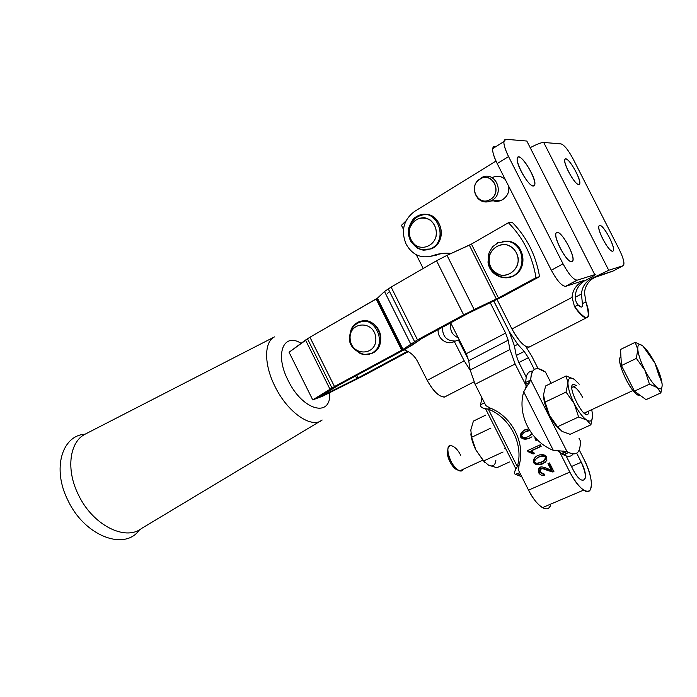 <?xml version="1.0" encoding="UTF-8"?>
<svg xmlns="http://www.w3.org/2000/svg" width="697" height="697" viewBox="0 0 697 697"><rect width="100%" height="100%" fill="white"/><g stroke="black" fill="none" stroke-linecap="round" stroke-linejoin="round"><path stroke-width="1.05" d="M457.537 469.804C452.353 469.325 444.956 453.886 447.857 449.617C444.956 453.886 452.353 469.325 457.537 469.804M451.377 445.531C442.978 443.475 451.299 469.107 459.689 470.893L463.165 469.281C460.726 475.528 449.826 463.967 448.101 453.146C446.097 442.203 455.106 443.928 460.647 455.246M620.94 356.82C615.163 358.519 629.269 390.912 637.485 394.659L639.785 395.068C633.695 398.789 614.162 359.103 620.94 356.82M657.262 387.628C660.869 390.172 662.472 388.848 662.072 383.655C661.366 378.088 658.987 371.231 654.927 363.093C650.754 355.043 646.755 349.371 642.948 346.069C639.28 343.255 637.563 344.335 637.781 349.328C638.347 354.834 640.735 361.83 644.96 370.334C649.325 378.724 653.429 384.491 657.262 387.628L649.465 384.178L644.96 370.334L636.37 358.415L621.436 365.568L634.427 391.139L649.465 384.178L634.427 391.139L621.436 365.568L636.37 358.415L637.781 349.328L635.176 342.332L642.303 345.573L635.176 342.332L620.53 349.467L635.176 342.332L637.781 349.328C637.563 344.335 639.28 343.255 642.948 346.069L654.927 363.093L662.072 383.655C662.472 388.848 660.869 390.172 657.262 387.628L660.887 392.881L657.262 387.628C653.429 384.491 649.325 378.724 644.96 370.334C640.735 361.83 638.347 354.834 637.781 349.328L636.37 358.415L644.96 370.334L649.465 384.178L657.262 387.628M642.939 346.06L642.948 346.069C646.755 349.371 650.754 355.043 654.927 363.093L642.948 346.069M620.53 349.467L621.436 365.568L620.53 349.467M646.041 399.651L634.427 391.139L646.041 399.651L660.887 392.881L646.041 399.651M662.141 385.816L660.887 392.881L662.141 385.816M659.257 376.432L654.927 363.093C658.987 371.231 661.366 378.088 662.072 383.655M499.427 436.287L501.152 439.711L499.427 436.287M613.133 271.002L598 275.934L592.938 278.46C587.798 281.963 584.983 286.781 584.504 292.914L585.977 302.123C589.549 312.178 589.61 317.449 586.168 317.937C583.18 317.483 579.285 313.702 574.502 306.593L572.045 297.401L511.947 328.975C518.106 340.354 523.674 346.479 528.648 347.35L530.844 346.226C526.392 349.162 520.093 343.412 511.947 328.975L497.048 299.536L511.947 328.975L572.045 297.401C572.525 291.041 575.408 286.049 580.714 282.424L583.633 280.56L565.72 286.319C561.965 286.301 557.164 280.935 551.327 270.227L497.196 163.586C492.143 152.843 491.28 147.067 494.609 146.274L496.247 146.379L494.609 146.274L492.596 148.67C492.439 152.112 493.973 157.086 497.196 163.586L551.327 270.227L563.037 263.841L508.557 156.581L497.196 163.586L508.557 156.581L563.037 263.841L551.327 270.227C556.877 280.473 561.564 285.866 565.398 286.389L577.029 280.194C573.283 279.61 568.613 274.156 563.037 263.841C568.909 274.627 573.675 280.055 577.343 280.124L594.759 274.653C596.249 274.261 594.358 275.542 589.087 278.495L585.166 280.638C593.156 276.308 596.353 274.322 594.759 274.653L526.819 141.038L594.759 274.653L577.343 280.124L565.72 286.319L583.633 280.56L581.986 281.666L585.166 280.638L580.714 282.424L580.305 281.632L580.714 282.424C575.408 286.049 572.525 291.041 572.045 297.401L574.502 306.593L578.283 305.12L581.342 307.081C582.378 307.002 582.727 305.817 582.378 303.526L581.481 294.012C581.96 287.817 584.783 282.956 589.967 279.427L589.401 278.321L589.967 279.427L608.725 270.262L543.695 142.449C541.325 142.467 536.821 144.209 530.199 147.677C536.821 144.209 541.325 142.467 543.695 142.449L561.102 143.913C564.361 145.072 568.43 150.195 573.309 159.291L619.241 249.482L573.309 159.291C568.43 150.195 564.361 145.072 561.102 143.913L543.695 142.449L608.725 270.262L623.127 265.731C624.956 264.076 623.667 258.657 619.241 249.482C623.667 258.657 624.956 264.076 623.127 265.731L608.725 270.262L591.291 278.652L612.829 271.168L623.127 265.731L613.133 271.002M575.234 297.288L581.472 294.012L575.234 297.288M575.243 296.251C575.26 300.154 576.271 303.108 578.283 305.12C576.271 303.108 575.26 300.154 575.243 296.251C575.722 289.943 578.597 284.995 583.851 281.405C578.597 284.995 575.722 289.943 575.243 296.251M527.472 142.319L526.819 141.038L505.787 139.278C502.537 140.01 503.461 145.778 508.557 156.581C505.316 150.038 503.748 145.054 503.853 141.622L505.787 139.278L526.819 141.038M432.593 255.738L442.186 253.438L432.593 255.738C438.613 253.525 444.834 252.75 451.273 253.403C444.834 252.75 438.613 253.525 432.593 255.738C421.389 258.875 412.668 255.198 406.438 244.691C412.668 255.198 421.389 258.875 432.593 255.738M405.994 243.819C400.775 230.655 403.58 219.886 414.41 211.522L495.985 161.077L414.41 211.522C403.58 219.886 400.775 230.655 405.994 243.819L406.438 244.691L405.994 243.819M533.44 186.012L534.608 185.114C537.657 178.99 518.551 149.472 517.261 158.446C515.614 164.248 528.979 186.97 533.44 186.012C527.429 186.413 512.251 156.529 518.707 157.008C524.867 157.165 539.469 185.907 533.44 186.012M571.845 261.593L571.941 261.558C577.813 260.181 560.649 228.241 556.459 232.781C552.041 235.542 567.114 263.745 571.845 261.593C566.443 263.196 551.214 233.225 557.06 232.493C562.636 231.474 577.282 260.303 571.845 261.593M578.806 184.539C574.154 184.871 560.78 158.594 565.79 158.977C570.582 159.09 583.502 184.478 578.806 184.539L579.434 184.243C582.727 181.159 567.192 154.455 564.979 159.439C562.444 162.601 575.025 185.411 578.806 184.539M612.715 251.147C608.525 252.41 595.116 226.055 599.664 225.506C603.985 224.704 616.95 250.162 612.715 251.147L612.759 251.129C617.315 250.31 602.896 222.805 599.368 225.61C595.438 227.065 608.943 252.915 612.715 251.147M409.496 226.734C412.833 218.762 418.531 214.685 426.616 214.502C436.758 215.922 443.562 227.388 440.582 238.095C437.106 246.085 431.347 250.084 423.306 250.118C413.295 248.55 406.673 237.328 409.496 226.734M445.967 396.61L445.697 396.75C440.173 397.891 434.013 392.428 427.209 380.37L464.193 360.828L454.313 341.478L458.373 340.005L468.541 359.887L458.373 340.005L454.313 341.478L464.193 360.828L470.248 370.342L464.193 360.828L427.209 380.37L417.581 361.482C414.471 355.644 409.958 351.758 404.042 349.824L412.746 344.806L421.955 338.367L467.792 313.58L502.258 296.809L539.539 276.683L536.002 277.659L498.442 297.95L463.644 314.87L417.494 339.857L401.716 350.208L334.473 386.539L312.744 399.895L289.063 352.246L309.938 337.235L305.53 340.04L329.951 389.126L305.53 340.04L289.063 352.246L312.744 399.895L334.473 386.539L309.938 337.235L377.443 298.177L376.171 299.03L401.716 350.208L376.171 299.03L309.938 337.235L334.473 386.539L402.317 349.877L403.032 349.432L377.443 298.177L384.509 291.503L391.113 287.059L384.509 291.503L410.672 343.891L384.509 291.503L377.443 298.177L403.032 349.432L417.494 339.857L391.113 287.059L436.549 260.756L447.012 255.355L436.549 260.756L463.644 314.87L436.549 260.756L391.113 287.059L417.494 339.857L474.152 309.538L447.012 255.355L471.433 244.081L469.342 245.161L496.342 299.013L469.342 245.161L447.012 255.355L474.152 309.538L498.442 297.95L471.433 244.081L508.418 222.744L512.208 222.291L508.418 222.744C523.247 237.877 532.447 256.182 536.002 277.659C532.447 256.182 523.247 237.877 508.418 222.744L471.433 244.081L498.442 297.95L536.002 277.659L539.539 276.683C536.028 255.407 526.915 237.276 512.208 222.291C526.915 237.276 536.028 255.407 539.539 276.683L502.258 296.809L467.792 313.58L421.337 338.716L406.177 348.674L338.803 385.049L317.745 398.022L339.334 384.761L404.042 349.824C409.958 351.758 414.471 355.644 417.581 361.482L427.209 380.37C433.125 391.095 438.849 396.671 444.355 397.098L446.995 395.739M492.143 177.7C496.9 175.4 501.256 175.958 505.212 179.382C501.683 176.254 497.693 175.522 493.249 177.169M493.615 200.832L501.352 200.335C506.832 197.451 509.298 192.799 508.766 186.387C510.57 195.874 500.124 204.491 492.16 200.274M431.077 256.235L436.88 255.006L431.077 256.235M585.977 302.123L582.378 303.526C582.831 307.604 581.464 308.135 578.283 305.12L574.502 306.593C587.362 322.606 591.187 321.117 585.977 302.123L584.504 292.914C584.983 286.781 587.798 281.963 592.938 278.46L589.967 279.427C584.783 282.956 581.96 287.817 581.472 294.012L582.37 303.526L585.977 302.123M497.492 200.588L499.444 200.989L497.492 200.588M493.824 301.148L509.263 331.65L514.369 345.79L516.163 355.095L518.751 362.283L526.218 377.042L518.751 362.283L516.163 355.095L514.369 345.79L509.298 331.641L493.824 301.148M417.791 248.376L417.425 247.644L417.791 248.376M528.309 381.163L529.293 383.115L528.309 381.163M563.673 451.072L564.465 452.632L563.673 451.072M566.173 456.004L572.943 469.395C575.67 474.631 578.397 478.151 581.132 479.945C586.796 481.209 586.839 475.302 581.263 462.224L571.488 466.52L581.263 462.224L576.715 453.224L581.263 462.224C590.725 480.189 582.3 488.301 572.943 469.395L566.173 456.004L561.721 453.86L559.447 451.604L557.469 450.802L559.447 451.604L569.815 472.096L528.544 490.139C533.031 498.756 537.657 504.584 542.44 507.625C546.901 510.065 549.672 508.88 550.752 504.097C549.21 514.447 536.821 506.998 528.544 490.139L518.411 470.066L519.091 465.3C525.756 443.449 512.103 416.44 490.209 408.085L488.301 409.139L517.313 466.607C523.987 444.669 510.274 417.538 488.301 409.139C510.274 417.538 523.987 444.669 517.313 466.607L519.091 465.3L517.313 466.607L488.301 409.139L485.478 408.642C481.74 408.059 480.094 406.76 480.538 404.757L484.467 402.814L480.538 404.757L481.958 397.839L480.538 404.757C480.163 407.161 482.751 408.625 488.301 409.139L490.209 408.085L485.914 405.671L475.101 384.265L515.135 364L509.934 349.528L470.187 370.002L475.101 384.265L470.187 370.002L509.934 349.528L508.174 340.197L468.698 360.741L470.187 370.002L468.698 360.741L508.174 340.197L505.613 333.07L466.276 353.719L468.698 360.741L466.276 353.719L505.613 333.07L490.305 302.829L505.613 333.07L508.174 340.197L509.934 349.528L515.135 364L475.101 384.265L485.914 405.671L490.209 408.085C512.103 416.44 525.756 443.449 519.091 465.3L518.411 470.066L528.544 490.139L569.815 472.096L559.447 451.604L561.721 453.86L566.173 456.004C569.205 456.849 571.514 456.178 573.108 454.017C571.514 456.178 569.205 456.849 566.173 456.004L565.18 454.052M584.191 459.698C593.827 478.046 593.853 497.249 583.633 490.113C578.989 486.907 574.389 480.895 569.815 472.096C578.074 486.976 584.722 493.154 589.74 490.627C593.051 485.007 591.204 474.701 584.191 459.698L579.242 449.913L584.191 459.698M525.791 431.426C522.654 433.29 521.365 434.989 521.922 436.505L523.735 437.855L528.457 436.688L531.959 433.769L528.457 436.688L523.735 437.855L521.922 436.505C521.452 435.294 522.314 433.839 524.536 432.131L529.729 430.537L525.791 431.426M514.421 346.06L517.758 344.335L509.298 331.641L493.859 301.13L509.298 331.641L517.758 344.335L514.421 346.06M516.242 355.514L524.196 351.454L517.758 344.335L524.196 351.454L516.242 355.514M518.873 362.518L528.361 357.718L524.196 351.454L528.361 357.718L518.873 362.518M534.32 369.488L528.361 357.718L534.32 369.488M531.75 356.106L538.093 368.643L531.75 356.106L525.747 346.418L531.75 356.106M401.455 225.34L405.942 220.94L401.455 225.34L403.467 229.322L401.455 225.34M538.755 457.084C535.592 458.905 534.294 460.578 534.852 462.094L536.673 463.461L541.421 462.355C544.592 460.525 545.908 458.861 545.359 457.337C544.453 455.986 542.249 455.899 538.755 457.084C542.249 455.899 544.453 455.986 545.359 457.337C545.803 458.46 545.028 459.837 543.007 461.458L536.673 463.461L534.852 462.094C534.399 460.952 535.183 459.567 537.23 457.938L538.755 457.084M535.784 438.3L535.026 438.648L535.958 440.495L536.821 439.894L536.272 438.805L536.821 439.894L535.958 440.495L537.326 439.859L535.958 440.495L535.026 438.648L535.784 438.3M528.004 451.673L533.127 454.026L533.989 453.398L528.875 451.055L528.004 451.673L528.875 451.055L528.439 450.192L528.875 451.055L533.989 453.398L533.127 454.026L534.643 453.338L531.123 450.959L541.142 446.376L540.323 444.747L527.481 450.637L528.004 451.673L527.481 450.637L540.323 444.747L541.142 446.376L531.123 450.959L534.643 453.338L533.127 454.026L528.004 451.673M534.468 453.181L533.989 453.398L534.468 453.181M541.055 446.193L531.985 450.332L541.055 446.193M546.849 460.36L546.657 456.753C544.81 454.514 541.9 454.061 537.91 455.411L536.472 456.221C533.728 458.426 532.752 460.569 533.553 462.651L534.407 462.006C533.658 460.229 534.39 458.277 536.612 456.126C534.39 458.277 533.658 460.229 534.407 462.006L533.553 462.651C535.357 464.89 538.267 465.352 542.266 464.028L543.111 463.366C539.286 464.707 536.394 464.254 534.407 462.006C536.394 464.254 539.286 464.707 543.111 463.366L544.74 462.66L546.849 460.36L542.266 464.028C538.267 465.352 535.357 464.89 533.553 462.651C532.726 459.985 534.181 457.563 537.91 455.411C541.9 454.061 544.81 454.514 546.657 456.753L546.849 460.36M543.66 460.952L546.195 456.692C545.211 455.333 543.015 455.254 539.609 456.439L537.387 457.824M545.533 462.041L543.111 463.366L545.533 462.041M537.535 457.711L539.609 456.439C543.015 455.254 545.211 455.333 546.195 456.692C546.57 458.007 545.76 459.401 543.747 460.874M541.499 468.349L553.749 471.303L552.738 471.991L553.557 471.32L548.278 469.743L547.441 470.414L548.278 469.743L541.813 468.149L540.968 468.811C542.17 468.462 544.331 468.994 547.441 470.414L552.738 471.991L553.941 471.695L549.515 462.93L547.981 463.61L551.266 470.109L547.485 468.645C543.991 467.112 541.552 466.598 540.158 467.129L539.853 467.304C538.363 468.724 537.971 470.562 538.685 472.819C540.166 474.953 542.127 475.833 544.557 475.467L543.878 473.725L540.001 472.287L541.325 468.532M551.266 470.109L552.094 469.438L548.931 463.183L552.094 469.438L551.266 470.109L547.981 463.61L549.515 462.93L553.941 471.695L552.738 471.991L547.441 470.414C544.331 468.994 542.17 468.462 540.968 468.811L540.001 472.287L543.878 473.725L544.557 475.467C542.127 475.833 540.166 474.953 538.685 472.819L539.53 472.148L540.201 467.112L539.53 472.148L538.685 472.819C537.945 470.318 538.441 468.419 540.158 467.129C541.552 466.598 543.991 467.112 547.485 468.645L551.266 470.109M544.348 474.936L539.53 472.148L544.348 474.936M528.744 428.908L523.804 430.397C520.877 432.654 519.823 434.884 520.633 437.08L521.522 436.488C520.737 434.475 521.652 432.349 524.266 430.11C521.652 432.349 520.737 434.475 521.522 436.488L520.633 437.08C522.436 439.31 525.329 439.737 529.302 438.361L530.164 437.768C526.374 439.154 523.491 438.727 521.522 436.488C523.491 438.727 526.374 439.154 530.164 437.768L529.302 438.361C525.329 439.737 522.436 439.31 520.633 437.08C519.805 434.405 521.243 431.966 524.946 429.753L528.744 428.908M530.644 435.364L529.912 435.86M525.372 431.574L529.415 430.023L524.536 432.131M531.968 436.81L530.164 437.768L531.968 436.81M408.294 351.654L362.449 376.302L322.728 396.157L362.449 376.302L408.294 351.654M356.777 378.549L355.522 376.023L356.777 378.549L357.97 377.94L356.707 375.387L357.97 377.94L322.667 395.513L356.777 378.549M317.806 398.004L322.667 395.513L317.806 398.004L322.728 396.157L312.744 399.895L317.806 398.004M407.562 351.262L357.97 377.94L407.562 351.262M350.051 338.515C348.169 321.988 369.654 314.391 378.105 328.958C387.044 343.22 371.684 361.107 358.397 352.403M384.274 315.262L384.866 314.922M387.218 293.69L389.553 291.512L387.218 293.69M498.285 242.678L492.596 246.694L489.355 252.175C487.578 256.827 487.935 262.429 490.435 268.99C500.812 279.724 504.349 276.674 507.39 277.432L512.243 276.369C527.681 269.434 523.822 242.809 507.05 241.319L497.309 242.844L507.05 241.319C523.822 242.809 527.681 269.434 512.243 276.369L513.184 276.125C528.587 269.208 524.745 242.643 508.008 241.162L502.45 241.301L508.008 241.162C522.062 242.809 528.134 262.813 517.662 272.841C507.634 283.27 489.25 276.273 487.97 261.784M488.318 255.407L489.172 252.628M416.309 254.771L423.227 268.467L416.309 254.771M450.68 322.833L466.276 353.719L450.68 322.833M365.82 354.303L366.465 354.668L365.82 354.303M454.313 341.478C447.03 345.825 437.01 338.385 438.195 329.585C437.01 338.385 447.03 345.825 454.313 341.478M455.559 341.025C446.733 341.164 442.386 336.573 442.508 327.25C442.386 336.573 446.733 341.164 455.559 341.025M450.95 323.364C449.635 330.212 452.065 335.03 458.251 337.818C452.065 335.03 449.635 330.212 450.95 323.364M400.409 347.585L402.047 347.463L400.409 347.585M402.91 349.519L402.047 349.328M515.728 474.483C514.003 473.943 514.081 472.13 515.954 469.029L517.313 466.607C514.517 470.841 513.863 473.42 515.344 474.343L519.735 472.679L515.728 474.483L521.748 476.67L515.614 474.256M525.521 388.813L526.191 385.859L515.135 364L526.191 385.859L525.616 382.496L526.218 377.042L525.616 382.496L530.765 379.952C530.914 372.015 533.379 368.243 538.154 368.643L545.481 372.067C536.246 365.664 531.332 368.295 530.765 379.952L566.966 451.508L561.721 453.86L566.966 451.508C576.131 456.788 580.584 453.242 580.322 440.87C580.627 452.379 576.724 456.256 568.63 452.51L566.966 451.508L530.765 379.952L525.616 382.496L526.191 385.859L525.521 388.813M532.735 371.118C529.476 370.978 527.307 372.947 526.218 377.042C527.307 372.947 529.476 370.978 532.735 371.118M580.322 440.87L579.024 438.308M551.144 383.254L545.481 372.067L551.144 383.254M562.017 431.417L557.548 426.747L549.454 415.307C545.795 407.876 543.817 401.446 543.512 396.001C543.817 401.446 545.795 407.876 549.454 415.307L545.089 402.117L543.512 394.85L545.603 385.955L566.156 375.944L574.206 379.29L579.233 384.213L574.206 379.29L566.156 375.944L545.603 385.955L543.512 394.85L545.089 402.117L566.016 392.106L567.959 383.045L566.156 375.944L567.959 383.045L566.016 392.106L545.089 402.117L549.454 415.307C552.887 421.946 556.459 426.869 560.179 430.084C556.459 426.869 552.887 421.946 549.454 415.307L557.548 426.747L578.615 416.989L574.215 403.641L566.016 392.106L574.215 403.641L578.615 416.989L557.548 426.747L562.017 431.417L570.094 434.309L562.017 431.417M523.708 391.81L530.765 379.952L523.708 391.81L553.305 450.332L566.966 451.508L553.305 450.332L523.708 391.81C517.017 414.619 530.504 441.34 553.305 450.332C530.504 441.34 517.017 414.619 523.708 391.81M546.57 374.219L545.481 372.067M505.325 447.971L504.55 448.328L505.325 447.971M509.429 461.998L496.909 467.713L509.429 461.998M473.402 421.11L485.757 415.098L473.402 421.11L470.815 429.953L471.616 437.298L475.877 449.957L483.57 461.005L488.58 465.178L496.909 467.713L488.58 465.178L483.57 461.005L503.068 451.978L483.57 461.005L475.877 449.957L471.616 437.298L490.984 428.028L471.616 437.298L470.815 429.953L473.402 421.11M470.823 433.856C471.329 438.814 473.01 444.181 475.877 449.957L484.65 462.311L475.877 449.957C473.01 444.181 471.329 438.814 470.823 433.856M488.58 465.178C492.857 467.068 495.288 465.404 495.872 460.203C495.288 465.404 492.857 467.068 488.58 465.178M573.823 386.809L571.871 387.34C574.433 385.65 578.074 389.074 582.788 397.604M584.722 413.635L586.499 412.084L584.722 413.635M573.483 386.722L576.088 385.476L573.483 386.722M592.633 415.97L590.917 424.813L570.094 434.309L590.917 424.813L586.726 420.056L578.615 416.989L586.726 420.056L590.917 424.813L592.633 415.639C592.598 420.84 590.629 422.312 586.726 420.056C582.614 417.215 578.44 411.744 574.215 403.641C570.172 395.426 568.09 388.56 567.959 383.045C568.177 378.018 570.259 376.763 574.206 379.29C570.259 376.763 568.177 378.018 567.959 383.045C568.09 388.56 570.172 395.426 574.215 403.641C578.44 411.744 582.614 417.215 586.726 420.056C590.629 422.312 592.598 420.84 592.633 415.639L591.762 409.644L592.633 415.639M588.878 410.986C587.388 429.108 561.294 376.458 576.297 385.624C561.294 376.458 587.388 429.108 588.878 410.986M490.287 199.481C502.737 192.163 492.187 171.375 479.937 179.059C467.687 186.465 478.055 206.931 490.287 199.481L488.188 200.457C475.772 205.31 468.454 184.452 480.573 178.702C492.796 171.567 502.703 192.729 490.287 199.481M492.047 200.335C505.578 192.991 494.783 169.937 481.461 177.718L477.166 181.438L482.42 177.265C495.68 170.957 505.02 193.357 492.047 200.335L490.732 201.015C485.452 203.001 480.947 201.877 477.218 197.643C480.616 201.572 484.798 202.827 489.756 201.398L492.047 200.335M419.158 215.643L418.043 215.739C415.046 217.664 412.99 217.185 408.912 227.553C407.728 232.493 408.547 237.424 411.369 242.347C416.963 247.662 420.753 250.005 422.739 249.387L430.276 248.995C449.826 241.118 437.176 206.626 418.043 215.739C437.176 206.626 449.826 241.118 430.276 248.995L431.365 248.829C448.502 242.103 441.375 211.4 423.314 214.537M409.81 227.919C408.407 235.072 410.35 240.883 415.63 245.361C422.974 249.918 432.732 246.146 435.808 237.424C437.272 230.184 435.32 224.312 429.944 219.79C420.962 215.896 414.253 218.605 409.81 227.919C412.598 221.237 417.372 217.83 424.125 217.691C432.602 218.884 438.282 228.477 435.808 237.424C432.732 246.146 422.974 249.918 415.63 245.361C410.35 240.883 408.407 235.072 409.81 227.919M358.511 322.258L357.3 322.572C354.503 324.872 350.208 325.804 349.493 339.125C349.345 350.452 365.568 355.688 365.925 354.311L371.396 353.51C389.109 345.32 374.472 313.188 357.3 322.572C374.472 313.188 389.109 345.32 371.396 353.51L372.564 353.118C389.144 345.59 377.478 315.14 360.419 321.491M350.155 339.108C351.532 356.89 377.365 355.975 375.796 337.932C374.324 319.818 348.343 321.273 350.155 339.108C348.343 321.273 374.324 319.818 375.796 337.932C377.365 355.975 351.532 356.89 350.155 339.108M505.656 244.569C498.381 244.394 493.084 247.696 489.764 254.475C487.647 265.069 491.481 272.004 501.282 275.28C508.514 275.568 513.846 272.318 517.279 265.548C520.38 256.4 514.717 246.215 505.656 244.569C512.722 246.442 516.93 251.138 518.28 258.683C518.62 268.362 510.343 276.343 501.282 275.28C494.312 273.355 490.157 268.685 488.824 261.27C488.423 251.739 496.499 243.636 505.656 244.569M378.114 299.518L377.391 299.937M68.001 500.507C51.892 469.029 61.833 435.425 85.069 434.205C61.833 435.425 51.892 469.029 68.001 500.507C84.816 536.437 125.12 551.17 139.522 529.755C125.12 551.17 84.816 536.437 68.001 500.507M78.482 494.922C65.701 469.682 69.482 441.706 85.365 434.048C69.482 441.698 65.701 469.673 78.482 494.922C92.771 525.207 125.355 541.412 141.569 528.448C125.355 541.412 92.771 525.207 78.482 494.922M288.053 380.292C302.62 410.969 331.606 418.156 329.681 392.699C331.606 418.156 302.62 410.969 288.053 380.292C274.531 354.172 283.409 332.129 301.113 343.316C283.409 332.129 274.531 354.172 288.053 380.292M274.975 386.399C263.867 364.522 264.015 341.852 274.479 336.895C264.015 341.852 263.867 364.522 274.975 386.399C287.547 412.528 311.759 429.038 322.171 420.021C311.759 429.038 287.547 412.528 274.975 386.399M638.557 394.171L637.485 394.659M459.689 470.893L482.664 460.238M586.168 317.937L528.648 347.35M582.073 281.614L581.829 281.135M534.608 185.114L533.135 185.994M565.398 286.389L577.029 280.194M492.596 148.67L503.853 141.622M579.434 184.243L578.937 184.531M584.896 280.778L581.734 281.806M594.01 277.833L591.021 278.8M542.44 507.625L583.633 490.113M544.74 462.66L545.498 462.067M537.23 457.938L538.084 457.302M540.776 468.924L541.621 468.262M376.763 298.673L402.317 349.877M388.203 288.811L414.523 341.504M307.455 338.733L331.938 387.941M444.355 397.098L473.96 381.878M517.462 475.398L520.441 474.073M485.478 408.642L515.954 469.029M515.344 474.343L517.627 473.629M568.63 452.51L563.394 454.853M525.939 384.038L529.415 382.914M564.971 452.405L561.251 453.355M632.998 390.52L584.103 413.19M488.188 200.457L489.756 201.398M480.573 178.702L481.461 177.718M490.732 201.015L501.352 200.335M141.569 528.448L322.171 420.021M85.374 434.048L274.479 336.895"/></g></svg>

